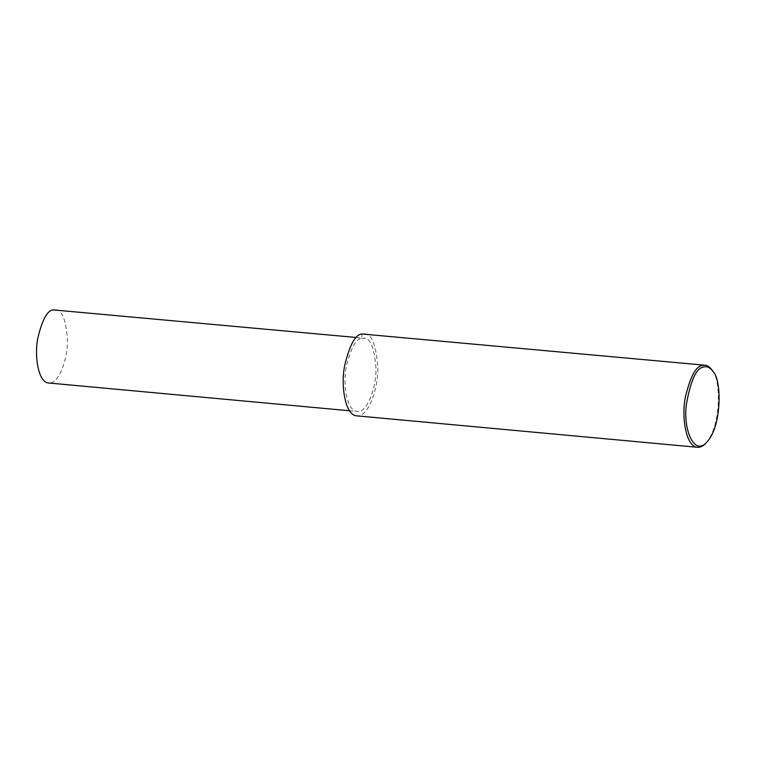 <?xml version="1.0" encoding="UTF-8"?>
<svg xmlns="http://www.w3.org/2000/svg" width="757" height="757" viewBox="0 0 757 757"><rect width="100%" height="100%" fill="white"/><g stroke="black" fill="none" stroke-linecap="round" stroke-linejoin="round"><path stroke-width="0.57" stroke-dasharray="3.79 2.84" d="M712.214 370.305C720.645 377.961 721.989 424.781 706.054 442.949M364.297 333.78C371.394 333.392 375.879 344.113 377.771 365.943C378.869 387.518 368.262 417.788 356.727 415.848M361.723 338.351L363.89 338.18C370.22 337.83 374.232 347.406 375.917 366.89C376.901 386.155 367.429 413.18 357.134 411.448C346.763 411.013 342.647 384.083 346.422 366.256C350.832 348.106 355.932 338.814 361.723 338.351L361.865 333.979M55.356 309.717C61.686 309.376 65.698 318.943 67.382 338.436C68.367 357.701 58.895 384.726 48.599 382.995M356.301 337.48L363.89 338.18M349.545 410.758L357.134 411.448"/><path stroke-width="1.14" d="M706.054 442.949L705.458 443.583C702.808 446.27 700.14 447.501 697.462 447.283C685.851 446.791 681.243 416.624 685.473 396.659C690.412 376.333 696.118 365.924 702.6 365.413L705.032 365.215C707.464 365.319 709.858 367.022 712.214 370.305L713.16 371.715C721.478 379.087 722.49 425.708 706.641 442.372C694.046 456.405 682.946 428.945 686.372 404.512C690.649 380.118 696.487 367.609 703.887 366.994C706.953 365.981 710.038 367.561 713.16 371.715M697.462 447.283L356.727 415.848C345.116 415.356 340.499 385.19 344.738 365.224C349.668 344.908 355.383 334.49 361.865 333.979L705.032 365.215M349.545 410.758L48.599 382.995C38.228 382.559 34.112 355.62 37.888 337.792C42.297 319.653 47.398 310.351 53.189 309.897L356.301 337.48M705.458 443.583L706.641 442.372"/></g></svg>
